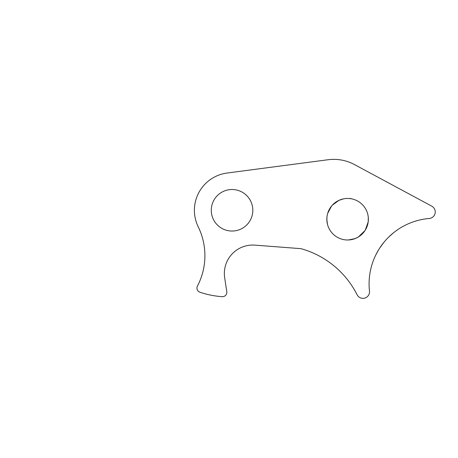 <?xml version="1.0" encoding="UTF-8"?>
<svg xmlns="http://www.w3.org/2000/svg" width="458" height="458" viewBox="0 0 458 458"><rect width="100%" height="100%" fill="white"/><g stroke="black" fill="none" stroke-linecap="round" stroke-linejoin="round"><path stroke-width="0.69" d="M276.214 166.563L272.292 167.084M276.964 166.466L279.895 166.082M282.763 165.704L281.573 165.859M327.47 224.311L326.84 219.605C326.749 217.819 327.052 215.672 327.745 213.159C328.758 209.764 330.716 206.667 333.619 203.879L338.725 200.455L342.292 199.15M338.92 200.364L332.233 205.258M331.535 206.077L327.67 213.405M327.069 222.325L327.235 223.258M350.381 198.64L349.775 198.572L350.439 198.652L350.473 198.325M364.986 230.597L358.356 236.998L355.03 238.624L348.383 239.981M348.464 239.975L350.112 239.843M368.278 217.201L368.203 221.901L365.209 230.248M368.226 221.724L368.261 217.006M353.101 239.253C354.801 238.847 356.748 237.977 358.929 236.637L359.427 236.299M361.104 235.011L362.02 234.175M364.127 231.811L364.62 231.135M364.883 230.752L366.44 227.975L368.203 221.901M343.649 198.835L338.966 200.341M266.825 167.8L264.93 168.052M268.48 167.582L270.294 167.347M258.369 168.916L260.545 168.63M227.094 173.032L328.054 159.739A43.722 43.722 0 0 1 354.481 164.582L431.808 206.18A6.561 6.561 0 0 1 429.243 218.489A65.586 65.586 0 0 0 369.486 291.082A6.561 6.561 0 0 1 357.114 294.763A89.963 89.963 0 0 0 300.986 248.665L254.946 245.139A28.419 28.419 0 0 0 224.678 277.754L226.819 291.843A4.374 4.374 0 0 1 222.176 296.675A88.623 88.623 0 0 1 199.917 292.227A4.374 4.374 0 0 1 197.444 286.061A65.586 65.586 0 0 0 198.228 226.842A37.602 37.602 0 0 1 227.094 173.032M326.903 217.602L326.932 221.151M372.755 262.228L372.864 261.924L372.755 262.228M375.944 254.659L378.571 249.885M379.728 248.041L383.981 242.242M393.765 232.59L389.071 236.717M383.953 242.276L379.722 248.053M378.543 249.931L375.949 254.648M368.375 219.227A20.77 20.77 0 0 1 337.225 237.21A20.77 20.77 0 0 1 337.225 201.239A20.77 20.77 0 0 1 368.375 219.227M252.816 210.279A20.77 20.77 0 0 1 221.661 228.261A20.77 20.77 0 0 1 221.661 192.291A20.77 20.77 0 0 1 252.816 210.279"/></g></svg>
